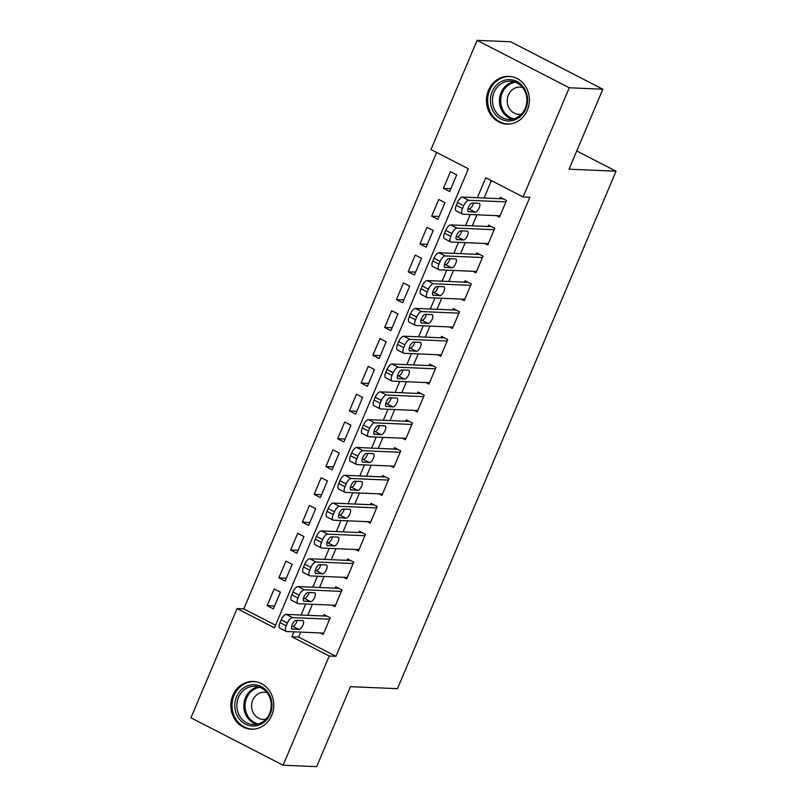 <?xml version="1.0" encoding="UTF-8"?>
<svg xmlns="http://www.w3.org/2000/svg" width="807" height="807" viewBox="0 0 807 807"><rect width="100%" height="100%" fill="white"/><g stroke="black" fill="none" stroke-linecap="round" stroke-linejoin="round"><path stroke-width="1.21" d="M527.344 110.236A23.897 21.476 92.4 0 1 506.897 124.107A23.897 21.476 92.4 0 1 488.487 90.233A23.897 21.476 92.4 0 1 508.935 76.352A23.897 21.476 92.4 0 1 527.344 110.236M271.737 715.335A23.897 21.476 92.4 0 1 251.29 729.215A23.897 21.476 92.4 0 1 232.88 695.341A23.897 21.476 92.4 0 1 253.327 681.461A23.897 21.476 92.4 0 1 271.737 715.335M477.119 40.35L510.69 41.782L602.839 89.214L569.046 169.198L616.044 171.205L397.458 688.674L350.46 686.666L316.677 766.65L283.106 765.218L190.956 717.786L237.087 608.589L274.441 627.816L468.353 168.774L430.988 149.547L477.119 40.35L569.268 87.781L523.138 196.979L485.784 177.752L477.341 197.725M436.607 152.432L243.795 608.882L237.087 608.589M496.456 215.64L499.462 217.184L506.514 200.489L500.279 197.281L499.694 198.673M484.704 243.462L487.71 245.005L494.762 228.31L488.528 225.103L487.942 226.495M472.952 271.283L475.959 272.827L483.01 256.132L476.776 252.924L476.191 254.316M461.2 299.104L464.207 300.648L471.258 283.953L465.024 280.745L464.439 282.137M449.449 326.926L452.455 328.469L459.506 311.774L453.272 308.567L452.687 309.959M437.697 354.737L440.703 356.291L447.754 339.596L441.52 336.388L440.935 337.78M425.945 382.558L428.951 384.112L436.002 367.417L429.768 364.209L429.183 365.601M414.193 410.38L417.189 411.923L424.24 395.238L418.016 392.031L417.431 393.423M402.441 438.201L405.437 439.744L412.488 423.06L406.264 419.852L405.679 421.244M390.689 466.022L393.685 467.566L400.736 450.881L394.512 447.673L393.927 449.065M378.937 493.844L381.933 495.387L388.984 478.702L382.76 475.494L382.175 476.887M367.185 521.665L370.181 523.208L377.232 506.524L371.008 503.316L370.423 504.708M355.433 549.486L358.429 551.03L365.48 534.335L359.256 531.137L358.671 532.529M343.681 577.308L346.677 578.851L353.728 562.156L347.504 558.958L346.919 560.351M331.929 605.129L334.925 606.672L341.976 589.978L335.752 586.78L335.167 588.172M274.592 605.966L267.137 605.654L274.188 588.959L280.422 592.167L273.371 608.851L267.137 605.654M286.344 578.145L278.889 577.832L285.94 561.137L292.174 564.345L285.123 581.04L278.889 577.832M298.096 550.324L290.641 550.011L297.692 533.316L303.926 536.524L296.875 553.219L290.641 550.011M309.848 522.502L302.393 522.19L309.444 505.495L315.678 508.703L308.627 525.397L302.393 522.19M321.6 494.681L314.145 494.368L321.196 477.673L327.43 480.881L320.379 497.576L314.145 494.368M333.352 466.87L325.897 466.547L332.948 449.852L339.182 453.06L332.131 469.755L325.897 466.547M345.103 439.048L337.649 438.726L344.7 422.031L350.934 425.239L343.883 441.933L337.649 438.726M356.855 411.227L349.401 410.904L356.452 394.209L362.686 397.417L355.635 414.112L349.401 410.904M368.607 383.406L361.153 383.083L368.204 366.388L374.438 369.596L367.387 386.291L361.153 383.083M380.359 355.584L372.905 355.262L379.956 338.567L386.19 341.775L379.139 358.469L372.905 355.262M392.111 327.763L384.657 327.44L391.718 310.756L397.942 313.953L390.891 330.648L384.657 327.44M403.863 299.942L396.419 299.619L403.47 282.934L409.694 286.132L402.643 302.827L396.419 299.619M415.615 272.12L408.171 271.798L415.222 255.113L421.446 258.311L414.395 275.005L408.171 271.798M427.367 244.299L419.922 243.976L426.974 227.292L433.198 230.489L426.146 247.184L419.922 243.976M439.119 216.478L431.674 216.155L438.726 199.47L444.95 202.668L437.898 219.363L431.674 216.155M243.795 608.882L275.54 625.213M449.65 191.541L456.701 174.847L450.477 171.649L443.426 188.344L449.65 191.541M300.688 632.123L298.59 637.076L335.944 656.303L529.856 197.261L523.138 196.979M491.392 180.637L484.059 198.008M476.967 214.803L472.307 225.829M465.215 242.625L460.555 253.65M453.463 270.446L448.803 281.472M441.711 298.267L437.051 309.293M429.96 326.089L425.299 337.114M418.208 353.91L413.547 364.935M406.456 381.731L401.795 392.757M394.704 409.553L390.043 420.578M382.952 437.374L378.291 448.399M371.2 465.195L366.539 476.221M359.448 493.016L354.787 504.042M347.696 520.838L343.036 531.863M335.944 548.659L331.284 559.675M324.192 576.48L319.532 587.496M312.44 604.302L307.78 615.317M320.177 632.95L323.173 634.494L330.224 617.799L324 614.601L323.415 615.993M616.044 171.205L576.743 150.98M602.839 89.214L569.268 87.781M335.944 656.303L329.236 656.02L283.106 765.218M293.97 631.831L291.872 636.794L329.236 656.02M470.249 214.521L465.589 225.546M458.497 242.342L453.837 253.368M446.745 270.163L442.085 281.189M434.993 297.985L430.333 309.01M423.241 325.806L418.581 336.822M411.489 353.627L406.829 364.643M399.737 381.449L395.077 392.464M387.985 409.27L383.325 420.286M376.233 437.091L371.573 448.107M364.482 464.903L359.821 475.928M352.73 492.724L348.069 503.75M340.978 520.545L336.317 531.571M329.226 548.367L324.565 559.392M317.474 576.188L312.813 587.214M305.722 604.009L301.061 615.035M298.59 637.076L291.872 636.794M450.871 188.656L443.426 188.344M323.768 633.102L286.576 631.518A6.123 2.482 117.2 0 1 286.122 631.397A6.123 2.482 117.2 0 1 286.233 625.839L287.413 623.054A6.123 2.482 117.2 0 1 292.447 617.607L329.639 619.191M327.006 616.144L286.223 614.399L292.447 617.607M292.467 629.218A4.903 1.987 -62.8 0 1 292.104 629.127A4.903 1.987 -62.8 0 1 292.376 624.265A4.903 1.987 -62.8 0 1 296.219 620.321L302.665 620.593A4.903 1.987 -62.8 0 1 303.029 620.684A4.903 1.987 -62.8 0 1 302.756 625.546A4.903 1.987 -62.8 0 1 298.913 629.49L291.811 628.885M297.238 620.361A4.903 1.987 -62.8 0 1 292.679 626.293L291.67 626.242M286.122 631.397L279.888 628.199A6.123 2.482 -62.8 0 1 280.009 622.631L281.189 619.847A6.123 2.482 -62.8 0 1 286.223 614.399M270.194 714.034A20.679 18.581 92.4 0 1 245.449 724.161A20.679 18.581 92.4 0 1 236.572 696.734A20.679 18.581 92.4 0 1 261.317 686.606A20.679 18.581 92.4 0 1 270.194 714.034M238.489 697.399A19.146 17.209 -87.6 0 0 253.237 724.545A19.146 17.209 -87.6 0 0 269.619 713.418A19.146 17.209 -87.6 0 0 254.871 686.283A19.146 17.209 -87.6 0 0 238.489 697.399M266.956 692.608A13.638 12.256 -87.6 0 0 264.434 692.204A13.638 12.256 -87.6 0 0 252.773 700.123A13.638 12.256 -87.6 0 0 263.274 719.451A13.638 12.256 -87.6 0 0 265.826 719.259M256.596 681.875A23.746 21.335 -87.6 0 0 254.397 681.663A23.746 21.335 -87.6 0 0 234.08 695.442A23.746 21.335 -87.6 0 0 252.369 729.104A23.746 21.335 -87.6 0 0 254.578 729.074M510.528 120.868A20.679 18.581 92.4 0 1 490.464 102.176A20.679 18.581 92.4 0 1 507.452 79.691A20.679 18.581 92.4 0 1 527.516 98.383A20.679 18.581 92.4 0 1 510.528 120.868M508.239 81.245A19.146 17.209 -87.6 0 0 492.452 100.814A19.146 17.209 -87.6 0 0 508.844 119.436A19.146 17.209 -87.6 0 0 511.083 119.375A19.146 17.209 -87.6 0 0 526.87 99.796A19.146 17.209 -87.6 0 0 510.478 81.174A19.146 17.209 -87.6 0 0 508.239 81.245M522.563 87.509A13.638 12.256 -87.6 0 0 520.041 87.106A13.638 12.256 -87.6 0 0 518.447 87.156A13.638 12.256 -87.6 0 0 507.21 101.087A13.638 12.256 -87.6 0 0 518.881 114.342A13.638 12.256 -87.6 0 0 520.475 114.301A13.638 12.256 -87.6 0 0 521.423 114.16M512.193 76.776A23.746 21.335 -87.6 0 0 510.004 76.554A23.746 21.335 -87.6 0 0 507.23 76.635A23.746 21.335 -87.6 0 0 487.65 100.915A23.746 21.335 -87.6 0 0 507.976 124.006A23.746 21.335 -87.6 0 0 510.185 123.965M335.52 605.28L298.328 603.697A6.123 2.482 117.2 0 1 297.874 603.575A6.123 2.482 117.2 0 1 297.985 598.017L299.165 595.233A6.123 2.482 117.2 0 1 304.199 589.786L341.391 591.37M338.758 588.323L297.975 586.578L304.199 589.786M304.219 601.397A4.903 1.987 -62.8 0 1 303.856 601.306A4.903 1.987 -62.8 0 1 304.128 596.444A4.903 1.987 -62.8 0 1 307.971 592.499L314.417 592.772A4.903 1.987 -62.8 0 1 314.78 592.863A4.903 1.987 -62.8 0 1 314.508 597.725A4.903 1.987 -62.8 0 1 310.665 601.669L303.563 601.064M308.99 592.54A4.903 1.987 -62.8 0 1 304.431 598.471L303.422 598.421M297.874 603.575L291.64 600.378A6.123 2.482 -62.8 0 1 291.761 594.809L292.941 592.035A6.123 2.482 -62.8 0 1 297.975 586.578M347.272 577.459L310.08 575.875A6.123 2.482 117.2 0 1 309.626 575.764A6.123 2.482 117.2 0 1 309.737 570.196L310.917 567.412A6.123 2.482 117.2 0 1 315.951 561.965L353.143 563.548M350.51 560.502L309.727 558.757L315.951 561.965M315.971 573.575A4.903 1.987 -62.8 0 1 315.608 573.484A4.903 1.987 -62.8 0 1 315.88 568.622A4.903 1.987 -62.8 0 1 319.723 564.678L326.169 564.95A4.903 1.987 -62.8 0 1 326.532 565.041A4.903 1.987 -62.8 0 1 326.26 569.903A4.903 1.987 -62.8 0 1 322.417 573.848L315.315 573.242M320.742 564.718A4.903 1.987 -62.8 0 1 316.183 570.65L315.174 570.61M309.626 575.764L303.392 572.556A6.123 2.482 -62.8 0 1 303.513 566.988L304.693 564.214A6.123 2.482 -62.8 0 1 309.727 558.757M359.024 549.638L321.832 548.054A6.123 2.482 117.2 0 1 321.378 547.943A6.123 2.482 117.2 0 1 321.489 542.375L322.669 539.59A6.123 2.482 117.2 0 1 327.703 534.143L364.895 535.727M362.262 532.681L321.479 530.935L327.703 534.143M327.723 545.754A4.903 1.987 -62.8 0 1 327.36 545.663A4.903 1.987 -62.8 0 1 327.632 540.801A4.903 1.987 -62.8 0 1 331.475 536.857L337.921 537.129A4.903 1.987 -62.8 0 1 338.284 537.22A4.903 1.987 -62.8 0 1 338.012 542.082A4.903 1.987 -62.8 0 1 334.169 546.036L327.067 545.421M332.494 536.897A4.903 1.987 -62.8 0 1 327.935 542.829L326.926 542.788M321.378 547.943L315.144 544.735A6.123 2.482 -62.8 0 1 315.265 539.167L316.445 536.393A6.123 2.482 -62.8 0 1 321.479 530.935M370.776 521.816L333.584 520.233A6.123 2.482 117.2 0 1 333.13 520.122A6.123 2.482 117.2 0 1 333.241 514.553L334.421 511.769A6.123 2.482 117.2 0 1 339.454 506.322L376.647 507.906M374.014 504.859L333.23 503.114L339.454 506.322M339.475 517.933A4.903 1.987 -62.8 0 1 339.111 517.842A4.903 1.987 -62.8 0 1 339.384 512.98A4.903 1.987 -62.8 0 1 343.227 509.035L349.673 509.308A4.903 1.987 -62.8 0 1 350.036 509.399A4.903 1.987 -62.8 0 1 349.764 514.261A4.903 1.987 -62.8 0 1 345.921 518.215L338.819 517.6M344.246 509.076A4.903 1.987 -62.8 0 1 339.686 515.007L338.678 514.967M333.13 520.122L326.896 516.914A6.123 2.482 -62.8 0 1 327.017 511.345L328.197 508.571A6.123 2.482 -62.8 0 1 333.23 503.114M382.528 493.995L345.335 492.411A6.123 2.482 117.2 0 1 344.882 492.3A6.123 2.482 117.2 0 1 344.993 486.732L346.173 483.948A6.123 2.482 117.2 0 1 351.206 478.501L388.399 480.084M385.766 477.038L344.982 475.293L351.206 478.501M351.227 490.111A4.903 1.987 -62.8 0 1 350.863 490.02A4.903 1.987 -62.8 0 1 351.136 485.158A4.903 1.987 -62.8 0 1 354.979 481.214L361.425 481.486A4.903 1.987 -62.8 0 1 361.788 481.577A4.903 1.987 -62.8 0 1 361.516 486.439A4.903 1.987 -62.8 0 1 357.672 490.394L350.571 489.778M355.998 481.254A4.903 1.987 -62.8 0 1 351.438 487.186L350.43 487.146M344.882 492.3L338.647 489.092A6.123 2.482 -62.8 0 1 338.769 483.534L339.949 480.75A6.123 2.482 -62.8 0 1 344.982 475.293M394.28 466.174L357.087 464.59A6.123 2.482 117.2 0 1 356.633 464.479A6.123 2.482 117.2 0 1 356.744 458.911L357.925 456.126A6.123 2.482 117.2 0 1 362.958 450.679L400.151 452.263M397.518 449.217L356.734 447.482L362.958 450.679M362.979 462.29A4.903 1.987 -62.8 0 1 362.615 462.199A4.903 1.987 -62.8 0 1 362.888 457.337A4.903 1.987 -62.8 0 1 366.731 453.393L373.177 453.665A4.903 1.987 -62.8 0 1 373.54 453.756A4.903 1.987 -62.8 0 1 373.268 458.618A4.903 1.987 -62.8 0 1 369.424 462.572L362.323 461.957M367.75 453.433A4.903 1.987 -62.8 0 1 363.19 459.365L362.182 459.324M356.633 464.479L350.399 461.271A6.123 2.482 -62.8 0 1 350.52 455.713L351.701 452.929A6.123 2.482 -62.8 0 1 356.734 447.482M406.032 438.362L368.839 436.769A6.123 2.482 117.2 0 1 368.385 436.658A6.123 2.482 117.2 0 1 368.496 431.089L369.677 428.315A6.123 2.482 117.2 0 1 374.71 422.858L411.903 424.452M409.27 421.395L368.486 419.66L374.71 422.858M374.73 434.469A4.903 1.987 -62.8 0 1 374.367 434.378A4.903 1.987 -62.8 0 1 374.64 429.516A4.903 1.987 -62.8 0 1 378.483 425.571L384.929 425.844A4.903 1.987 -62.8 0 1 385.292 425.935A4.903 1.987 -62.8 0 1 385.02 430.797A4.903 1.987 -62.8 0 1 381.176 434.751L374.075 434.136M379.502 425.612A4.903 1.987 -62.8 0 1 374.942 431.543L373.934 431.503M368.385 436.658L362.151 433.45A6.123 2.482 -62.8 0 1 362.272 427.892L363.453 425.107A6.123 2.482 -62.8 0 1 368.486 419.66M417.784 410.541L380.591 408.947A6.123 2.482 117.2 0 1 380.137 408.836A6.123 2.482 117.2 0 1 380.248 403.268L381.429 400.494A6.123 2.482 117.2 0 1 386.462 395.037L423.655 396.63M421.022 393.574L380.238 391.839L386.462 395.037M386.482 406.657A4.903 1.987 -62.8 0 1 386.119 406.557A4.903 1.987 -62.8 0 1 386.392 401.694A4.903 1.987 -62.8 0 1 390.235 397.75L396.681 398.022A4.903 1.987 -62.8 0 1 397.044 398.113A4.903 1.987 -62.8 0 1 396.772 402.975A4.903 1.987 -62.8 0 1 392.928 406.93L385.827 406.314M391.254 397.79A4.903 1.987 -62.8 0 1 386.694 403.722L385.685 403.682M380.137 408.836L373.903 405.628A6.123 2.482 -62.8 0 1 374.024 400.07L375.205 397.286A6.123 2.482 -62.8 0 1 380.238 391.839M429.536 382.72L392.343 381.126A6.123 2.482 117.2 0 1 391.889 381.015A6.123 2.482 117.2 0 1 392 375.447L393.18 372.673A6.123 2.482 117.2 0 1 398.214 367.215L435.407 368.809M432.774 365.753L391.99 364.018L398.214 367.215M398.234 378.836A4.903 1.987 -62.8 0 1 397.871 378.735A4.903 1.987 -62.8 0 1 398.144 373.873A4.903 1.987 -62.8 0 1 401.987 369.929L408.433 370.201A4.903 1.987 -62.8 0 1 408.796 370.292A4.903 1.987 -62.8 0 1 408.524 375.154A4.903 1.987 -62.8 0 1 404.68 379.108L397.579 378.493M403.006 369.969A4.903 1.987 -62.8 0 1 398.446 375.901L397.437 375.86M391.889 381.015L385.655 377.807A6.123 2.482 -62.8 0 1 385.776 372.249L386.957 369.465A6.123 2.482 -62.8 0 1 391.99 364.018M441.288 354.898L404.095 353.305A6.123 2.482 117.2 0 1 403.641 353.194A6.123 2.482 117.2 0 1 403.752 347.625L404.932 344.851A6.123 2.482 117.2 0 1 409.966 339.394L447.159 340.988M444.526 337.931L403.742 336.196L409.966 339.394M409.986 351.015A4.903 1.987 -62.8 0 1 409.623 350.914A4.903 1.987 -62.8 0 1 409.895 346.062A4.903 1.987 -62.8 0 1 413.749 342.107L420.185 342.38A4.903 1.987 -62.8 0 1 420.548 342.481A4.903 1.987 -62.8 0 1 420.276 347.333A4.903 1.987 -62.8 0 1 416.432 351.287L409.331 350.672M414.758 342.148A4.903 1.987 -62.8 0 1 410.198 348.079L409.189 348.039M403.641 353.194L397.407 349.986A6.123 2.482 -62.8 0 1 397.528 344.428L398.708 341.643A6.123 2.482 -62.8 0 1 403.742 336.196M453.04 327.077L415.847 325.483A6.123 2.482 117.2 0 1 415.393 325.372A6.123 2.482 117.2 0 1 415.504 319.804L416.684 317.03A6.123 2.482 117.2 0 1 421.718 311.573L458.911 313.166M456.278 310.11L415.494 308.375L421.718 311.573M421.738 323.193A4.903 1.987 -62.8 0 1 421.375 323.093A4.903 1.987 -62.8 0 1 421.647 318.24A4.903 1.987 -62.8 0 1 425.501 314.286L431.937 314.559A4.903 1.987 -62.8 0 1 432.3 314.659A4.903 1.987 -62.8 0 1 432.027 319.511A4.903 1.987 -62.8 0 1 428.184 323.466L421.083 322.861M426.51 314.327A4.903 1.987 -62.8 0 1 421.95 320.258L420.941 320.218M415.393 325.372L409.159 322.164A6.123 2.482 -62.8 0 1 409.28 316.606L410.46 313.822A6.123 2.482 -62.8 0 1 415.494 308.375M464.792 299.256L427.599 297.662A6.123 2.482 117.2 0 1 427.145 297.551A6.123 2.482 117.2 0 1 427.256 291.993L428.436 289.209A6.123 2.482 117.2 0 1 433.47 283.761L470.663 285.345M468.03 282.289L427.246 280.554L433.47 283.761M433.49 295.372A4.903 1.987 -62.8 0 1 433.127 295.281A4.903 1.987 -62.8 0 1 433.399 290.419A4.903 1.987 -62.8 0 1 437.253 286.465L443.689 286.737A4.903 1.987 -62.8 0 1 444.052 286.838A4.903 1.987 -62.8 0 1 443.779 291.7A4.903 1.987 -62.8 0 1 439.936 295.644L432.834 295.039M438.262 286.505A4.903 1.987 -62.8 0 1 433.702 292.437L432.693 292.396M427.145 297.551L420.911 294.343A6.123 2.482 -62.8 0 1 421.032 288.785L422.212 286.001A6.123 2.482 -62.8 0 1 427.246 280.554M476.544 271.434L439.351 269.851A6.123 2.482 117.2 0 1 438.897 269.73A6.123 2.482 117.2 0 1 439.008 264.171L440.188 261.387A6.123 2.482 117.2 0 1 445.222 255.94L482.415 257.524M479.782 254.467L438.998 252.732L445.222 255.94M445.242 267.551A4.903 1.987 -62.8 0 1 444.879 267.46A4.903 1.987 -62.8 0 1 445.151 262.598A4.903 1.987 -62.8 0 1 449.005 258.643L455.441 258.916A4.903 1.987 -62.8 0 1 455.804 259.017A4.903 1.987 -62.8 0 1 455.531 263.879A4.903 1.987 -62.8 0 1 451.688 267.823L444.586 267.218M450.013 258.684A4.903 1.987 -62.8 0 1 445.454 264.615L444.445 264.575M438.897 269.73L432.663 266.522A6.123 2.482 -62.8 0 1 432.784 260.964L433.964 258.179A6.123 2.482 -62.8 0 1 438.998 252.732M488.296 243.613L451.103 242.029A6.123 2.482 117.2 0 1 450.649 241.908A6.123 2.482 117.2 0 1 450.76 236.35L451.94 233.566A6.123 2.482 117.2 0 1 456.974 228.119L494.166 229.702M491.534 226.646L450.75 224.911L456.974 228.119M456.994 239.729A4.903 1.987 -62.8 0 1 456.631 239.639A4.903 1.987 -62.8 0 1 456.903 234.776A4.903 1.987 -62.8 0 1 460.757 230.822L467.192 231.105A4.903 1.987 -62.8 0 1 467.556 231.195A4.903 1.987 -62.8 0 1 467.283 236.058A4.903 1.987 -62.8 0 1 463.44 240.002L456.338 239.397M461.765 230.873A4.903 1.987 -62.8 0 1 457.206 236.794L456.197 236.754M450.649 241.908L444.415 238.701A6.123 2.482 -62.8 0 1 444.536 233.142L445.716 230.358A6.123 2.482 -62.8 0 1 450.75 224.911M500.047 215.792L462.855 214.208A6.123 2.482 117.2 0 1 462.401 214.087A6.123 2.482 117.2 0 1 462.512 208.529L463.692 205.745A6.123 2.482 117.2 0 1 468.726 200.297L505.918 201.881M503.286 198.825L462.502 197.09L468.726 200.297M468.746 211.908A4.903 1.987 -62.8 0 1 468.383 211.817A4.903 1.987 -62.8 0 1 468.655 206.955A4.903 1.987 -62.8 0 1 472.509 203.001L478.944 203.283A4.903 1.987 -62.8 0 1 479.308 203.374A4.903 1.987 -62.8 0 1 479.035 208.236A4.903 1.987 -62.8 0 1 475.192 212.18L468.09 211.575M473.517 203.051A4.903 1.987 -62.8 0 1 468.958 208.973L467.949 208.932M462.401 214.087L456.167 210.879A6.123 2.482 -62.8 0 1 456.288 205.321L457.468 202.537A6.123 2.482 -62.8 0 1 462.502 197.09M280.009 622.631L286.233 625.839M281.189 619.847L287.413 623.054M298.913 629.49L292.679 626.293M256.757 724.293A19.146 17.209 92.4 0 1 245.489 697.692A19.146 17.209 92.4 0 1 258.351 686.828M259.904 687.352A18.521 16.644 -87.6 0 0 246.66 697.984A18.521 16.644 -87.6 0 0 258.351 723.909M512.354 119.184A19.146 17.209 92.4 0 1 499.462 99.876A19.146 17.209 92.4 0 1 513.958 81.729M515.512 82.243A18.521 16.644 -87.6 0 0 500.693 99.927A18.521 16.644 -87.6 0 0 513.958 118.8M291.761 594.809L297.985 598.017M292.941 592.035L299.165 595.233M310.665 601.669L304.431 598.471M303.513 566.988L309.737 570.196M304.693 564.214L310.917 567.412M322.417 573.848L316.183 570.65M315.265 539.167L321.489 542.375M316.445 536.393L322.669 539.59M334.169 546.036L327.935 542.829M327.017 511.345L333.241 514.553M328.197 508.571L334.421 511.769M345.921 518.215L339.686 515.007M338.769 483.534L344.993 486.732M339.949 480.75L346.173 483.948M357.672 490.394L351.438 487.186M350.52 455.713L356.744 458.911M351.701 452.929L357.925 456.126M369.424 462.572L363.19 459.365M362.272 427.892L368.496 431.089M363.453 425.107L369.677 428.315M381.176 434.751L374.942 431.543M374.024 400.07L380.248 403.268M375.205 397.286L381.429 400.494M392.928 406.93L386.694 403.722M385.776 372.249L392 375.447M386.957 369.465L393.18 372.673M404.68 379.108L398.446 375.901M397.528 344.428L403.752 347.625M398.708 341.643L404.932 344.851M416.432 351.287L410.198 348.079M409.28 316.606L415.504 319.804M410.46 313.822L416.684 317.03M428.184 323.466L421.95 320.258M421.032 288.785L427.256 291.993M422.212 286.001L428.436 289.209M439.936 295.644L433.702 292.437M432.784 260.964L439.008 264.171M433.964 258.179L440.188 261.387M451.688 267.823L445.454 264.615M444.536 233.142L450.76 236.35M445.716 230.358L451.94 233.566M463.44 240.002L457.206 236.794M456.288 205.321L462.512 208.529M457.468 202.537L463.692 205.745M475.192 212.18L468.958 208.973M254.397 681.663L255.748 681.713M252.369 729.104L253.721 729.165M510.004 76.554L511.356 76.615M507.976 124.006L509.328 124.056"/></g></svg>
